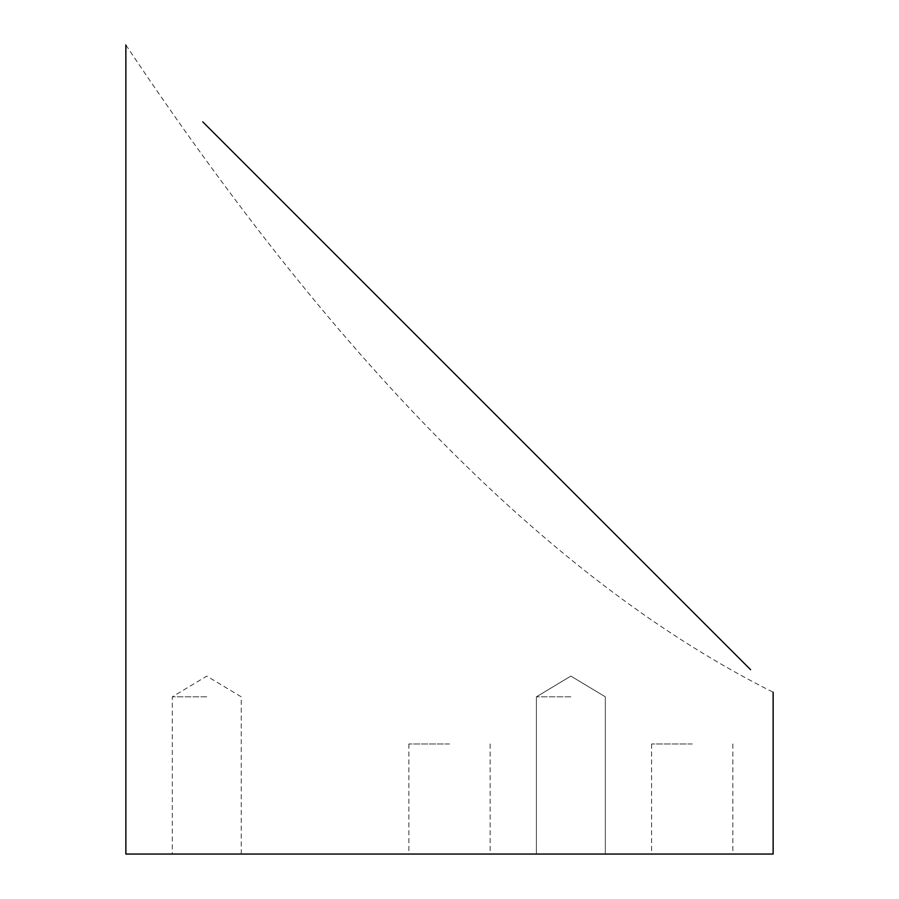 <?xml version="1.0" encoding="UTF-8"?>
<svg xmlns="http://www.w3.org/2000/svg" width="899" height="899" viewBox="0 0 899 899"><rect width="100%" height="100%" fill="white"/><g stroke="black" fill="none" stroke-linecap="round" stroke-linejoin="round"><path stroke-width="0.67" stroke-dasharray="4.5 3.37" d="M449.5 368.59L413.529 332.619M401.426 320.516L365.848 284.938M353.992 273.082L263.452 182.542M231.886 150.976L202.769 121.859M125.86 44.95C341.62 368.59 557.38 584.35 773.14 692.23M750.609 669.699L745.013 664.103M718.043 637.133L702.321 621.411M676.374 595.464L547.042 466.132M493.203 412.293L482.381 401.471M692.23 854.05L651.606 854.05L692.23 854.05M692.23 743.956L651.606 743.956L692.23 743.956M773.14 854.05L125.86 854.05M449.5 743.956L408.876 743.956L449.5 743.956M206.77 854.05L172.305 854.05L206.77 854.05M206.77 696.815L172.305 696.815L206.77 696.815M570.865 854.05L536.4 854.05L570.865 854.05M570.865 696.815L536.4 696.815L570.865 696.815M449.5 854.05L490.124 854.05L449.5 854.05M651.606 743.956L651.606 854.05M408.876 743.956L408.876 854.05M241.235 854.05L241.235 696.815L206.77 676.104L172.305 696.815L172.305 854.05M536.4 696.815L536.4 854.05L536.4 696.815L570.865 676.104L536.4 696.815M570.865 676.104L605.33 696.815L605.33 854.05L605.33 696.815L570.865 676.104M490.124 743.956L490.124 854.05M732.854 743.956L732.854 854.05"/><path stroke-width="1.35" d="M413.529 332.619L401.426 320.516M365.848 284.938L353.992 273.082M263.452 182.542L231.886 150.976M202.769 121.859L750.609 669.699M745.013 664.103L718.043 637.133M702.321 621.411L676.374 595.464M547.042 466.132L493.203 412.293M482.381 401.471L449.5 368.59M125.86 44.95L125.86 854.05L773.14 854.05L773.14 692.23"/></g></svg>
